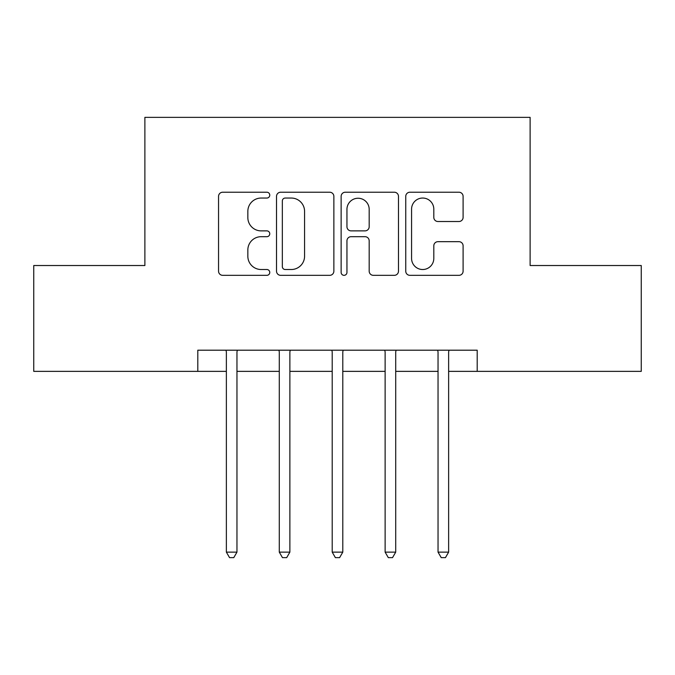 <?xml version="1.0" encoding="UTF-8"?>
<svg xmlns="http://www.w3.org/2000/svg" width="675" height="675" viewBox="0 0 675 675"><rect width="100%" height="100%" fill="white"/><g stroke="black" fill="none" stroke-linecap="round" stroke-linejoin="round"><path stroke-width="1.01" d="M269.764 195.134A2.911 2.911 0 0 0 266.861 192.223L222.708 192.223A4.151 4.151 0 0 0 218.548 196.383L218.548 271.181A4.151 4.151 0 0 0 222.708 275.332L266.861 275.332A2.911 2.911 0 0 0 269.764 272.43A2.911 2.911 0 0 0 266.861 269.519L261.141 269.519A13.297 13.297 0 0 1 247.843 256.222L247.843 249.986A13.297 13.297 0 0 1 261.141 236.689L266.861 236.689A2.911 2.911 0 0 0 269.764 233.778A2.911 2.911 0 0 0 266.861 230.875L261.141 230.875A13.297 13.297 0 0 1 247.843 217.578L247.843 211.343A13.297 13.297 0 0 1 261.141 198.045L266.861 198.045A2.911 2.911 0 0 0 269.764 195.134M458.941 221.518A4.151 4.151 0 0 0 463.101 217.367L463.101 196.383A4.151 4.151 0 0 0 458.941 192.223L409.911 192.223A4.151 4.151 0 0 0 405.751 196.383L405.751 271.181A4.151 4.151 0 0 0 409.911 275.332L458.941 275.332A4.151 4.151 0 0 0 463.101 271.181L463.101 245.835A4.151 4.151 0 0 0 458.941 241.675L437.957 241.675A4.151 4.151 0 0 0 433.806 245.835L433.806 258.398A11.112 11.112 0 0 1 422.685 269.519A11.112 11.112 0 0 1 411.573 258.398L411.573 209.157A11.112 11.112 0 0 1 422.685 198.045A11.112 11.112 0 0 1 433.806 209.157L433.806 217.367A4.151 4.151 0 0 0 437.957 221.518L458.941 221.518M197.8 371.368L33.75 371.368L33.75 265.528L144.88 265.528L144.88 117.357L530.12 117.357L530.12 265.528L641.25 265.528L641.25 371.368L477.2 371.368L477.2 350.198L197.8 350.198L197.8 371.368L226.37 371.368M333.863 196.383A4.151 4.151 0 0 0 329.712 192.223L280.673 192.223A4.151 4.151 0 0 0 276.522 196.383L276.522 271.181A4.151 4.151 0 0 0 280.673 275.332L329.712 275.332A4.151 4.151 0 0 0 333.863 271.181L333.863 196.383M345.288 192.223L394.327 192.223A4.151 4.151 0 0 1 398.478 196.383L398.478 271.181A4.151 4.151 0 0 1 394.327 275.332L373.343 275.332A4.151 4.151 0 0 1 369.183 271.181L369.183 240.848A4.151 4.151 0 0 0 365.032 236.689L351.11 236.689A4.151 4.151 0 0 0 346.95 240.848L346.95 272.43A2.911 2.911 0 0 1 344.048 275.332A2.911 2.911 0 0 1 341.137 272.43L341.137 196.383A4.151 4.151 0 0 1 345.288 192.223M236.959 371.368L279.29 371.368M289.87 371.368L332.21 371.368M342.79 371.368L385.13 371.368M395.71 371.368L438.041 371.368M448.63 371.368L477.2 371.368M285.247 198.045A2.911 2.911 0 0 0 282.336 200.956L282.336 266.608A2.911 2.911 0 0 0 285.247 269.519L291.271 269.519A13.297 13.297 0 0 0 304.568 256.222L304.568 211.343A13.297 13.297 0 0 0 291.271 198.045L285.247 198.045M369.183 209.368A11.112 11.112 0 0 0 358.071 198.248A11.112 11.112 0 0 0 346.95 209.368L346.95 226.716A4.151 4.151 0 0 0 351.11 230.875L365.032 230.875A4.151 4.151 0 0 0 369.183 226.716L369.183 209.368M237.473 350.198L237.262 350.738A4.236 4.236 0 0 0 236.959 352.316L236.959 552.133L226.37 552.133L226.37 352.316A4.236 4.236 0 0 0 226.066 350.738L225.847 350.198M236.959 552.133L233.778 557.643L229.551 557.643L226.37 552.133M290.393 350.198L290.183 350.738A4.236 4.236 0 0 0 289.87 352.316L289.87 552.133L279.29 552.133L279.29 352.316A4.236 4.236 0 0 0 278.986 350.738L278.767 350.198M289.87 552.133L286.698 557.643L282.462 557.643L279.29 552.133M343.313 350.198L343.094 350.738A4.236 4.236 0 0 0 342.79 352.316L342.79 552.133L332.21 552.133L332.21 352.316A4.236 4.236 0 0 0 331.906 350.738L331.687 350.198M342.79 552.133L339.618 557.643L335.382 557.643L332.21 552.133M396.233 350.198L396.014 350.738A4.236 4.236 0 0 0 395.71 352.316L395.71 552.133L385.13 552.133L385.13 352.316A4.236 4.236 0 0 0 384.817 350.738L384.607 350.198M395.71 552.133L392.538 557.643L388.302 557.643L385.13 552.133M449.153 350.198L448.934 350.738A4.236 4.236 0 0 0 448.63 352.316L448.63 552.133L438.041 552.133L438.041 352.316A4.236 4.236 0 0 0 437.737 350.738L437.527 350.198M448.63 552.133L445.449 557.643L441.222 557.643L438.041 552.133"/></g></svg>
